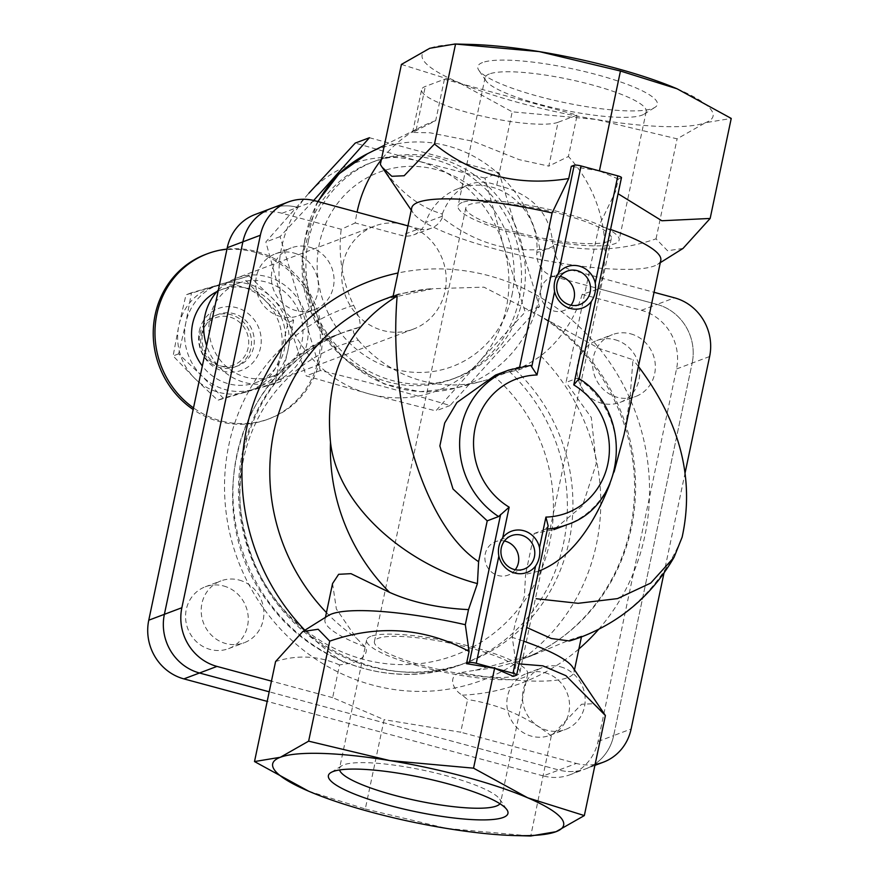 <?xml version="1.0" encoding="UTF-8"?>
<svg xmlns="http://www.w3.org/2000/svg" width="880" height="880" viewBox="0 0 880 880"><rect width="100%" height="100%" fill="white"/><g stroke="black" fill="none" stroke-linecap="round" stroke-linejoin="round"><path stroke-width="0.66" stroke-dasharray="4.4 3.3" d="M308.649 791.197L365.288 808.973L384.109 719.664L332.651 697.642L339.537 664.95L346.049 663.806C356.389 663.575 370.667 654.654 364.98 646.789A127.259 24.068 11.9 0 1 324.962 619.641A127.259 24.068 11.9 0 1 328.251 615.593M339.537 664.95C318.747 655.721 297.429 654.588 275.583 661.551M572.638 667.095A127.259 24.068 11.9 0 1 574.013 672.122A127.259 24.068 11.9 0 1 460.636 672.617C447.502 675.422 452.397 689.513 462.242 695.167L467.61 699.523L460.713 732.204L384.109 719.664M513.469 676.346L516.054 664.125L512.292 637.395A127.259 24.068 11.9 0 1 523.787 641.223M603.636 712.767L593.923 703.703L581.592 704.253L551.276 735.966C526.944 716.584 499.059 704.44 467.61 699.523M578.897 379.797L577.401 378.147L566.027 382.426L599.071 225.643A127.259 24.068 11.9 0 1 610.566 229.471M621.478 177.661A5.511 1.045 11.9 0 1 621.192 177.903L618.277 179.003L615.703 191.224L599.071 225.643M547.415 529.089A82.599 77.77 -110.7 0 1 545.567 529.221L548.13 525.789M508.86 370.051A82.599 77.77 -110.7 0 1 530.431 365.464L519.057 369.754L495.539 375.078M519.057 369.754L519.662 366.894M660.781 260.359A127.259 24.068 11.9 0 1 657.503 264.407A127.259 24.068 11.9 0 1 531.3 257.675A127.259 24.068 11.9 0 1 413.105 212.905A127.259 24.068 11.9 0 1 411.73 207.878M538.549 571.197L525.58 574.376L534.182 533.511L553.795 529.661L582.483 505.901L596.266 463.639L591.316 417.549L566.027 382.426M609.928 483.736L614.075 471.988M624.063 434.61L630.047 397.98L632.94 359.722L599.357 348.557L537.856 314.776L483.934 287.155L432.905 288.706L384.714 299.156A192.731 181.456 69.3 0 1 429.781 288.838L432.905 288.706M429.781 288.838L398.178 294.085L392.975 296.868M621.192 177.903L578.82 378.983L577.401 378.147A82.599 77.77 -110.7 0 1 616.176 456.566A82.599 77.77 -110.7 0 1 567.127 524.634M332.563 583.55L336.369 609.015L356.213 637.934L364.98 646.789M512.292 637.395L515.482 622.281L524.392 596.266L525.58 574.376M475.596 670.164A192.731 181.456 69.3 0 0 520.663 659.846L534.127 654.764L475.596 670.164L460.636 672.617M534.127 654.775L569.008 640.222L581.625 636.042L576.422 638.825M683.001 248.446L667.568 250.745L656.029 238.854C621.687 250.635 587.257 252.296 552.75 243.837L554.257 247.885C513.546 254.441 476.234 244.376 442.321 217.668L442.266 214.016C418.352 206.822 397.705 190.3 380.347 164.439M638.429 366.432L632.94 359.722M618.277 179.003L599.412 170.896M599.412 170.918L571.307 166.32M551.276 735.966L530.75 836M365.288 808.973L446.49 828.399L530.2 835.978M442.266 214.016C448.063 199.221 457.072 189.365 469.282 184.459C478.346 181.148 487.487 181.423 496.727 185.273L512.204 111.826L595.903 119.416L677.105 138.842L705.419 122.716L731.236 118.437M401.423 64.416L458.062 82.203L512.204 111.826M496.727 185.273C531.454 193.27 550.132 212.784 552.75 243.837M656.029 238.854L677.105 138.842M677.094 88.803A148.676 28.116 11.9 0 1 705.419 122.716A148.676 28.116 11.9 0 1 595.903 119.416A148.676 28.116 11.9 0 1 458.062 82.203A148.676 28.116 11.9 0 1 429.737 48.301A148.676 28.116 11.9 0 1 470.591 44.418M482.515 62.546A91.751 17.347 -168.1 0 0 478.797 70.213A91.751 17.347 -168.1 0 0 564.003 102.487A91.751 17.347 -168.1 0 0 654.984 107.338A91.751 17.347 -168.1 0 0 592.471 73.535A91.751 17.347 -168.1 0 0 482.515 62.546M545.567 529.221L534.182 533.511M370.832 636.328A82.324 15.565 -168.1 0 0 366.608 639.958A82.324 15.565 -168.1 0 0 443.949 672.166A82.324 15.565 -168.1 0 0 527.714 673.904A82.324 15.565 -168.1 0 0 461.89 644.292A82.324 15.565 -168.1 0 0 370.832 636.328M516.087 675.532A74.338 14.058 11.9 0 1 433.851 668.338A74.338 14.058 11.9 0 1 374.418 641.597A74.338 14.058 11.9 0 1 450.054 643.17A74.338 14.058 11.9 0 1 519.904 672.254A74.338 14.058 11.9 0 1 516.087 675.532M499.972 803.77A82.324 15.565 -168.1 0 0 500.632 802.417A82.324 15.565 -168.1 0 0 499.741 799.161A82.324 15.565 -168.1 0 0 427.075 771.023A82.324 15.565 -168.1 0 0 343.75 764.83A82.324 15.565 -168.1 0 0 341.649 765.842A82.324 15.565 -168.1 0 0 339.526 768.46A82.324 15.565 -168.1 0 0 339.581 769.967M489.346 73.964A82.324 15.565 -168.1 0 0 485.111 77.583A82.324 15.565 -168.1 0 0 486.002 80.839A82.324 15.565 -168.1 0 0 562.463 109.791A82.324 15.565 -168.1 0 0 644.094 114.158A82.324 15.565 -168.1 0 0 646.217 111.54A82.324 15.565 -168.1 0 0 580.404 81.928A82.324 15.565 -168.1 0 0 489.346 73.964M462.264 202.466A82.324 15.565 -168.1 0 0 458.04 206.096A82.324 15.565 -168.1 0 0 535.381 238.304A82.324 15.565 -168.1 0 0 619.146 240.042A82.324 15.565 -168.1 0 0 553.322 210.43A82.324 15.565 -168.1 0 0 462.264 202.466M607.508 241.67A74.338 14.058 11.9 0 1 525.283 234.487A74.338 14.058 11.9 0 1 465.85 207.746A74.338 14.058 11.9 0 1 541.486 209.319A74.338 14.058 11.9 0 1 611.325 238.403A74.338 14.058 11.9 0 1 607.508 241.67M515.251 569.745A17.853 16.808 -110.7 0 1 508.101 575.102A17.853 16.808 -110.7 0 1 498.19 575.553A17.853 16.808 -110.7 0 1 484.924 559.163A17.853 16.808 -110.7 0 1 495.506 541.695A17.853 16.808 -110.7 0 1 504.416 541.013M570.999 305.195A17.853 16.808 -110.7 0 1 563.849 310.552A17.853 16.808 -110.7 0 1 553.938 311.003A17.853 16.808 -110.7 0 1 540.672 294.613A17.853 16.808 -110.7 0 1 551.254 277.145A17.853 16.808 -110.7 0 1 560.164 276.463M442.31 216.216L425.535 222.541A22.022 20.735 -110.7 0 1 413.666 234.861A22.022 20.735 -110.7 0 1 401.434 235.411L355.223 222.948A132.154 124.432 69.3 0 1 357.049 212.135M442.321 217.668A22.022 20.735 -110.7 0 1 431.134 228.272A22.022 20.735 -110.7 0 1 418.902 228.833L401.434 235.411M554.257 247.885A22.022 20.735 -110.7 0 0 570.702 269.808L553.223 276.386A22.022 20.735 -110.7 0 1 536.855 252.582A60.577 57.035 -110.7 0 0 458.194 188.639A60.577 57.035 -110.7 0 0 425.535 222.541M332.651 697.642L271.458 681.12M553.223 276.386L657.03 304.414L599.434 288.86L582.197 294.316L641.41 310.299A48.455 45.628 -110.7 0 1 676.522 368.984L598.026 741.477A48.455 45.628 -110.7 0 1 570.196 774.686A48.455 45.628 -110.7 0 1 543.29 775.907L558.921 770.022L269.214 691.812L558.921 770.022A48.455 45.628 -110.7 0 0 585.816 768.801A48.455 45.628 -110.7 0 1 558.921 770.022L576.389 763.433L460.713 732.204M407.946 225.874L418.902 228.833M595.111 764.401A48.455 45.628 -110.7 0 1 576.389 763.433M685.157 472.604L663.993 573.034M570.702 269.808L654.06 292.303M270.721 208.615A48.455 45.628 -110.7 0 1 297.616 207.394A48.455 45.628 -110.7 0 0 270.721 208.615M598.026 741.477L613.657 735.581A48.455 45.628 -110.7 0 1 585.816 768.801A48.455 45.628 -110.7 0 0 613.657 735.581L692.153 363.099L613.657 735.581L631.125 728.992M641.41 310.299L657.03 304.414A48.455 45.628 -110.7 0 1 692.153 363.099A48.455 45.628 -110.7 0 0 657.03 304.414L674.509 297.825M248.996 275.99L272.019 297.88L293.612 320.32L287.892 350.592L280.731 381.414L223.245 398.178L201.652 375.738L178.629 353.848L185.79 323.026L191.499 292.754L248.996 275.99L185.999 294.833L178.838 325.644L173.118 355.927L194.711 378.356L217.734 400.257L275.231 383.482L280.951 353.21L288.101 322.388L265.078 300.498L243.485 278.058M220.968 284.097A55.066 51.843 -110.7 0 1 272.019 297.88A55.066 51.843 -110.7 0 1 287.892 350.592A55.066 51.843 -110.7 0 1 252.703 389.521A55.066 51.843 -110.7 0 1 201.652 375.738A55.066 51.843 -110.7 0 1 185.79 323.026A55.066 51.843 -110.7 0 1 220.968 284.097M484.924 178.09L418.495 161.183A121.143 114.059 -110.7 0 1 503.492 245.641L484.924 178.09L499.114 172.744L539.429 306.647L450.054 405.537C409.453 393.239 366.223 381.568 320.364 370.535L280.049 236.632L313.698 200.453M308.957 193.127L265.859 241.978L284.427 309.529A121.143 114.059 -110.7 0 1 308.957 193.127A121.143 114.059 -110.7 0 1 418.495 161.183L355.234 143.077M284.427 309.529L306.174 375.881L369.435 393.987A121.143 114.059 -110.7 0 1 284.427 309.529M369.435 393.987L435.864 410.894L478.973 362.043A121.143 114.059 -110.7 0 1 369.435 393.987M478.973 362.043L525.239 311.993L503.492 245.641A121.143 114.059 -110.7 0 1 478.973 362.043M342.914 263.802A55.066 51.843 -110.7 0 1 374.539 226.061A55.066 51.843 -110.7 0 1 442.475 259.303A55.066 51.843 -110.7 0 1 413.38 329.109A55.066 51.843 -110.7 0 1 360.195 317.878A55.066 51.843 -110.7 0 1 342.914 263.802M218.317 290.125A55.066 51.843 -110.7 0 1 236.511 278.091A55.066 51.843 -110.7 0 1 304.447 311.322A55.066 51.843 -110.7 0 1 275.363 381.139A55.066 51.843 -110.7 0 1 206.624 345.631M209.99 317.207A49.555 46.662 -110.7 0 1 238.458 283.239A49.555 46.662 -110.7 0 1 299.596 313.159A49.555 46.662 -110.7 0 1 273.416 375.98A49.555 46.662 -110.7 0 1 225.544 365.871A49.555 46.662 -110.7 0 1 209.99 317.207M216.975 291.577A49.555 46.662 -110.7 0 1 221.089 289.784A49.555 46.662 -110.7 0 1 282.238 319.693A49.555 46.662 -110.7 0 1 256.058 382.525A49.555 46.662 -110.7 0 1 202.334 365.981M226.963 249.106A88.099 82.951 -110.7 0 1 319.374 317.042A88.099 82.951 -110.7 0 1 269.654 418.594A88.099 82.951 -110.7 0 1 193.501 407.902M205.766 254.364A88.099 82.951 -110.7 0 1 314.457 307.549A88.099 82.951 -110.7 0 1 267.916 419.254A88.099 82.951 -110.7 0 1 193.16 409.53M369.424 137.731L499.114 172.744M280.049 236.632L265.859 241.978M320.364 370.535L306.174 375.881M450.054 405.537L435.864 410.894M539.429 306.647L525.239 311.993M558.052 122.287A71.588 13.541 11.9 0 1 478.863 115.368A71.588 13.541 11.9 0 1 421.63 89.606A71.588 13.541 11.9 0 1 425.315 86.46L444.411 79.255L577.148 115.093L558.052 122.287L548.812 166.122L568.425 156.497L577.148 115.093M615.065 339.724A33.044 31.108 -110.7 0 1 639.617 370.062A33.044 31.108 -110.7 0 1 620.026 402.391A33.044 31.108 -110.7 0 1 579.26 382.448A33.044 31.108 -110.7 0 1 596.717 340.56A33.044 31.108 -110.7 0 1 615.065 339.724M630.685 333.839A33.044 31.108 -110.7 0 1 655.248 364.166A33.044 31.108 -110.7 0 1 635.646 396.495A33.044 31.108 -110.7 0 1 594.891 376.552A33.044 31.108 -110.7 0 1 612.348 334.664A33.044 31.108 -110.7 0 1 630.685 333.839M293.777 253A33.044 31.108 -110.7 0 1 318.329 283.327A33.044 31.108 -110.7 0 1 298.738 315.656A33.044 31.108 -110.7 0 1 257.972 295.713A33.044 31.108 -110.7 0 1 275.429 253.825A33.044 31.108 -110.7 0 1 293.777 253M309.397 247.115A33.044 31.108 -110.7 0 1 333.949 277.442A33.044 31.108 -110.7 0 1 314.358 309.771A33.044 31.108 -110.7 0 1 273.603 289.828A33.044 31.108 -110.7 0 1 291.06 247.94A33.044 31.108 -110.7 0 1 309.397 247.115M544.896 672.705A33.044 31.108 -110.7 0 1 569.448 703.032A33.044 31.108 -110.7 0 1 549.857 735.361A33.044 31.108 -110.7 0 1 509.091 715.418A33.044 31.108 -110.7 0 1 526.548 673.53A33.044 31.108 -110.7 0 1 544.896 672.705M560.516 666.809A33.044 31.108 -110.7 0 1 585.079 697.147A33.044 31.108 -110.7 0 1 565.488 729.476A33.044 31.108 -110.7 0 1 524.722 709.522A33.044 31.108 -110.7 0 1 542.179 667.645A33.044 31.108 -110.7 0 1 560.516 666.809M223.608 585.97A33.044 31.108 -110.7 0 1 248.16 616.308A33.044 31.108 -110.7 0 1 228.569 648.637A33.044 31.108 -110.7 0 1 187.803 628.694A33.044 31.108 -110.7 0 1 205.26 586.806A33.044 31.108 -110.7 0 1 223.608 585.97M239.228 580.085A33.044 31.108 -110.7 0 1 263.791 610.412A33.044 31.108 -110.7 0 1 244.189 642.741A33.044 31.108 -110.7 0 1 203.434 622.798A33.044 31.108 -110.7 0 1 220.891 580.91A33.044 31.108 -110.7 0 1 239.228 580.085M255.09 214.5A48.455 45.628 -110.7 0 1 281.996 213.279L341.209 229.273L355.223 222.948M543.29 775.907L267.19 701.382M582.197 294.316A130.427 122.804 -110.7 0 1 540.738 355.883C529.848 363.418 521.323 367.994 515.152 369.6L494.934 377.003A165.198 155.54 -110.7 0 1 495 632.346A165.198 155.54 -110.7 0 1 256.388 567.941A165.198 155.54 -110.7 0 1 358.281 340.12C353.903 334.565 352.462 330.979 353.958 329.362L358.908 327.426C361.449 324.852 359.7 317.504 353.661 305.382A130.427 122.804 -110.7 0 1 341.209 229.273M358.281 340.12A128.656 121.132 69.3 0 0 482.064 381.216A128.656 121.132 69.3 0 0 494.934 377.003M444.411 79.255L435.688 120.67L412.621 132.418L430.023 132.803L473.308 141.317L519.299 159.687L548.812 166.122M435.688 120.67A132.154 124.432 69.3 0 0 421.806 126.533A132.154 124.432 69.3 0 0 381.348 159.698M599.434 288.86A132.154 124.432 69.3 0 0 602.085 278.399A132.154 124.432 69.3 0 0 568.425 156.497M511.907 295.383A103.807 97.735 69.3 0 0 385.748 170.027A103.807 97.735 69.3 0 0 349.338 342.793A103.807 97.735 69.3 0 0 511.907 295.383M308.451 240.46A115.632 108.878 -110.7 0 1 374.88 161.194A115.632 108.878 -110.7 0 1 517.539 231A115.632 108.878 -110.7 0 1 456.456 377.608A115.632 108.878 -110.7 0 1 344.762 354.013A115.632 108.878 -110.7 0 1 308.451 240.46M304.579 241.923A115.632 108.878 -110.7 0 1 371.008 162.657A115.632 108.878 -110.7 0 1 513.667 232.463A115.632 108.878 -110.7 0 1 452.573 379.071A115.632 108.878 -110.7 0 1 340.89 355.476A115.632 108.878 -110.7 0 1 304.579 241.923M223.245 398.178L217.734 400.257M280.731 381.414L275.231 383.482M293.612 320.32L288.101 322.388M191.499 292.754L185.999 294.833M178.629 353.848L173.118 355.927M201.201 335.049A25.333 23.848 -110.7 0 1 240.867 323.488A25.333 23.848 -110.7 0 1 231.99 365.64A25.333 23.848 -110.7 0 1 201.201 335.049M199.848 334.235A27.533 25.927 -110.7 0 1 215.666 315.37A27.533 25.927 -110.7 0 1 249.634 331.991A27.533 25.927 -110.7 0 1 235.092 366.894A27.533 25.927 -110.7 0 1 208.494 361.273A27.533 25.927 -110.7 0 1 199.848 334.235M202.631 333.19A27.533 25.927 -110.7 0 1 218.449 314.325A27.533 25.927 -110.7 0 1 252.417 330.935A27.533 25.927 -110.7 0 1 237.864 365.849A27.533 25.927 -110.7 0 1 211.277 360.228A27.533 25.927 -110.7 0 1 202.631 333.19M199.265 331.155A33.044 31.108 -110.7 0 1 250.998 316.074A33.044 31.108 -110.7 0 1 239.415 371.052A33.044 31.108 -110.7 0 1 199.265 331.155M280.951 353.21A55.066 51.843 -110.7 0 1 245.762 392.139A55.066 51.843 -110.7 0 1 194.711 378.356A55.066 51.843 -110.7 0 1 178.838 325.644A55.066 51.843 -110.7 0 1 214.027 286.715A55.066 51.843 -110.7 0 1 265.078 300.498A55.066 51.843 -110.7 0 1 280.951 353.21M547.613 527.076L516.384 675.246M581.251 637.01A192.731 181.456 69.3 0 0 682.143 537.119M537.867 314.743C601.051 351.835 640.706 429.869 633.82 503.987C628.815 574.552 583.011 637.142 520.663 659.846A192.731 181.456 69.3 0 0 634.887 503.778A192.731 181.456 69.3 0 0 549.164 321.068M326.447 612.601A192.731 181.456 69.3 0 0 356.213 637.934M462.242 695.167A214.753 202.191 69.3 0 0 578.897 648.956M598.62 629.376A214.753 202.191 69.3 0 0 620.301 379.412A214.753 202.191 69.3 0 0 398.013 272.998M304.865 630.223A214.753 202.191 69.3 0 0 346.049 663.806M553.63 246.257L536.855 252.582M315.095 200.805L281.996 213.279M709.621 356.51L676.522 368.984M509.124 371.25A176.209 165.902 -110.7 0 1 462.297 664.191A176.209 165.902 -110.7 0 1 244.904 557.821A176.209 165.902 -110.7 0 1 337.997 334.422A176.209 165.902 -110.7 0 1 353.958 329.362M515.152 369.6A176.209 165.902 -110.7 0 1 467.852 662.101A176.209 165.902 -110.7 0 1 250.459 555.731A176.209 165.902 -110.7 0 1 343.552 332.332A176.209 165.902 -110.7 0 1 358.908 327.426M416.075 130.284L425.315 86.46M540.738 355.883A198.231 186.637 -110.7 0 1 527.12 655.424A198.231 186.637 -110.7 0 1 246.356 579.634A198.231 186.637 -110.7 0 1 353.661 305.382M318.142 201.63A125.818 118.47 69.3 0 0 328.933 340.714A125.818 118.47 69.3 0 0 455.719 388.124A125.818 118.47 69.3 0 0 539.022 298.364A125.818 118.47 69.3 0 0 494.978 170.797A125.818 118.47 69.3 0 0 367.389 153.78M324.962 619.641L325.446 617.342M574.013 672.122L574.497 669.834M581.427 636.944L581.614 636.042M657.503 264.407L660.308 262.658M413.105 212.905L411.246 210.166M393.173 295.966L398.178 294.085M366.608 639.958L339.526 768.46M527.714 673.904L500.632 802.417M341.649 765.842L330.759 772.662M499.741 799.161L506.957 809.787M644.094 114.158L654.984 107.338M486.002 80.839L478.797 70.213M485.111 77.583L458.04 206.096M646.217 111.54L619.146 240.042M578.259 378.213L579.095 378.763M511.555 535.645L495.506 541.695M524.15 569.052L508.101 575.102M567.303 271.095L551.254 277.145M579.898 304.513L563.849 310.552M519.904 672.254L611.325 238.403M374.418 641.597L465.85 207.746M431.134 228.272L413.666 234.861M469.282 184.459L458.194 188.639M594.902 765.369L570.196 774.686M374.539 226.061L236.511 278.091M413.38 329.109L275.363 381.139M238.458 283.239L221.089 289.784M273.416 375.98L256.058 382.525M269.654 418.594L267.916 419.254M620.026 402.391L635.646 396.495M596.717 340.56L612.348 334.664M298.738 315.656L314.358 309.771M275.429 253.825L291.06 247.94M549.857 735.361L565.488 729.476M526.548 673.53L542.179 667.645M228.569 648.637L244.189 642.741M205.26 586.806L220.891 580.91M462.297 664.191C395.186 690.756 311.949 663.982 268.18 602.206C198.572 513.854 236.082 368.445 337.997 334.422L343.552 332.332C294.162 352.242 261.558 389.004 245.74 442.618C236.984 475.882 237.6 509.443 247.599 543.29C273.867 639.177 383.174 697.191 467.852 662.101L462.297 664.191M412.61 132.418L421.63 89.606M317.768 201.531L316.327 204.193L302.159 257.774L312.125 313.038L341.11 356.147L384.164 383.988L419.771 391.688L455.719 388.124L482.064 381.216M384.384 145.266L421.806 126.533M374.88 161.194L371.008 162.657M456.456 377.608L452.573 379.071M218.449 314.325L215.666 315.37M237.864 365.849L235.092 366.894"/><path stroke-width="1.32" d="M254.507 761.563L275.583 661.551L302.742 631.554L318.175 629.255L329.714 641.146C378.51 624.283 424.963 627.715 469.084 651.442L466.499 663.674L469.414 662.574A5.511 1.045 11.9 0 1 476.256 663.3L513.018 673.222A5.511 1.045 11.9 0 1 516.67 675.004A5.511 1.045 11.9 0 1 516.384 675.246L513.469 676.346L494.604 668.272L473.55 768.174L389.851 760.584L308.638 741.158L280.324 757.284L254.507 761.563L308.649 791.197A148.676 28.116 11.9 0 1 280.324 757.284A148.676 28.116 11.9 0 1 389.851 760.584A148.676 28.116 11.9 0 1 527.692 797.797L473.55 768.174M302.742 631.554L328.251 615.593A127.259 24.068 11.9 0 1 465.322 624.712L469.084 651.442M523.787 641.223A127.259 24.068 11.9 0 1 572.638 667.095L605.407 715.561L584.331 815.584L527.692 797.797A148.676 28.116 11.9 0 1 556.017 831.699L584.331 815.584M519.013 663.894L542.872 665.841L565.972 675.708L605.407 715.561M554.598 291.566A22.022 20.735 -110.7 0 0 570.46 308.473A22.022 20.735 -110.7 0 0 591.349 301.499C594.924 296.032 596.222 289.872 595.243 283.041A22.022 20.735 -110.7 0 0 579.381 266.145A22.022 20.735 -110.7 0 0 558.481 273.119C554.686 278.674 553.388 284.823 554.598 291.566L537.02 374.979L530.761 365.387L508.86 370.051L495.539 375.078L456.918 402.523L444.686 423.016L439.868 445.94L453.002 488.972L487.223 520.839L478.61 561.693C424.446 526.163 388.003 407.341 397.144 296.076C346.533 327.151 324.313 375.859 330.495 442.2A192.731 181.456 69.3 0 0 389.62 592.405C412.258 602.426 438.559 608.157 468.512 609.609L477.422 583.583L478.61 561.693M591.349 301.499L573.771 384.901L578.82 378.983M618.09 193.743L661.837 220.748L710.16 218.449L731.236 118.437L677.094 88.803L620.455 71.027L539.253 51.601L455.004 44L429.737 48.301L401.423 64.416L380.347 164.439L382.107 167.233L391.831 176.297L404.162 175.747L434.478 144.034C473.143 175.219 517.902 186.725 568.733 178.541L571.307 166.32L574.222 165.22A5.511 1.045 11.9 0 1 581.064 165.946L617.826 175.868A5.511 1.045 11.9 0 1 621.478 177.661L578.886 379.797M487.223 520.839L498.597 516.549L509.157 507.166L502.733 537.669A22.022 20.735 -110.7 0 1 523.633 530.695A22.022 20.735 -110.7 0 1 539.495 547.591C540.474 554.422 539.176 560.571 535.601 566.038A22.022 20.735 -110.7 0 1 514.712 573.023A22.022 20.735 -110.7 0 1 498.85 556.116L476.256 663.3M502.733 537.669C498.938 543.224 497.64 549.373 498.85 556.116M516.67 675.004L548.119 525.778L545.919 517.088L539.495 547.591M519.662 366.894L552.101 212.96A127.259 24.068 11.9 0 0 411.73 207.878L392.975 296.868L397.144 296.076M610.566 229.471A127.259 24.068 11.9 0 1 660.781 260.359L624.063 434.61L614.075 471.988M538.549 571.197C567.919 559.823 591.712 530.662 609.928 483.736M465.322 624.712L468.512 609.609M389.62 592.405L350.977 573.661L338.646 574.31L332.563 583.55L325.446 617.342M581.251 637.01L569.492 640.959A192.731 181.456 69.3 0 0 581.251 637.01C621.324 621.412 652.267 594.814 674.091 557.205L650.705 583.088L617.507 598.609L578.149 603.306L536.206 598.719M526.691 627.44L551.21 638.484L569.492 640.959M710.16 218.449L683.001 248.446L660.308 262.658M568.733 178.541L552.101 212.96M638.429 366.432C680.229 422.103 694.793 478.995 682.143 537.119L674.091 557.205M477.422 583.583C409.09 565.653 337.788 508.134 330.495 442.2M329.714 641.146L308.638 741.158M466.499 663.674L494.604 668.272M599.412 170.896L620.455 71.027M434.478 144.034L455.554 44.022M515.163 835.582L530.75 836L556.017 831.699A148.676 28.116 11.9 0 1 515.163 835.582A148.676 28.116 11.9 0 1 446.49 828.399A148.676 28.116 11.9 0 1 312.84 792.946A148.676 28.116 11.9 0 1 308.649 791.197M503.239 817.454A91.751 17.347 11.9 0 1 393.283 806.465A91.751 17.347 11.9 0 1 330.759 772.662A91.751 17.347 11.9 0 1 333.102 771.529A91.751 17.347 11.9 0 1 425.975 778.426A91.751 17.347 11.9 0 1 506.957 809.787A91.751 17.347 11.9 0 1 503.239 817.454M455.004 44L470.591 44.418A148.676 28.116 11.9 0 1 539.253 51.601A148.676 28.116 11.9 0 1 672.903 87.054A148.676 28.116 11.9 0 1 677.094 88.803M339.581 769.967A82.324 15.565 -168.1 0 0 416.867 800.668A82.324 15.565 -168.1 0 0 499.972 803.77M531.179 563.849A17.853 16.808 -110.7 0 1 524.15 569.052A17.853 16.808 -110.7 0 1 502.128 558.283A17.853 16.808 -110.7 0 1 511.555 535.645A17.853 16.808 -110.7 0 1 521.466 535.194A17.853 16.808 -110.7 0 1 531.179 563.849M504.416 541.013A17.853 16.808 -110.7 0 1 505.417 541.244A17.853 16.808 -110.7 0 1 515.251 569.745M557.128 291.258A17.853 16.808 -110.7 0 1 567.303 271.095A17.853 16.808 -110.7 0 1 577.214 270.655A17.853 16.808 -110.7 0 1 590.48 287.045A17.853 16.808 -110.7 0 1 579.898 304.513A17.853 16.808 -110.7 0 1 557.128 291.258M560.164 276.463A17.853 16.808 -110.7 0 1 561.176 276.694A17.853 16.808 -110.7 0 1 570.999 305.195M271.458 681.12L216.975 666.413A48.455 45.628 -110.7 0 1 181.863 607.728L260.359 235.246A48.455 45.628 -110.7 0 1 288.189 202.026A48.455 45.628 -110.7 0 1 315.095 200.805L407.946 225.874M269.214 691.812L199.507 673.002A48.455 45.628 -110.7 0 1 164.384 614.317L242.88 241.824A48.455 45.628 -110.7 0 1 270.721 208.615A48.455 45.628 -110.7 0 0 242.88 241.824L164.384 614.317A48.455 45.628 -110.7 0 0 199.507 673.002L269.214 691.812M663.993 573.034L631.125 728.992A48.455 45.628 -110.7 0 1 603.295 762.212A48.455 45.628 -110.7 0 1 595.111 764.401M654.06 292.303L674.509 297.825A48.455 45.628 -110.7 0 1 709.621 356.51L685.157 472.604M313.698 200.453L369.424 137.731L355.234 143.077L308.957 193.127M206.624 345.631A55.066 51.843 -110.7 0 1 204.886 315.832A55.066 51.843 -110.7 0 1 218.317 290.125M202.334 365.981A49.555 46.662 -110.7 0 1 192.621 323.752A49.555 46.662 -110.7 0 1 216.975 291.577M193.501 407.902A88.099 82.951 -110.7 0 1 156.893 314.105A88.099 82.951 -110.7 0 1 207.504 253.715A88.099 82.951 -110.7 0 1 226.963 249.106M193.16 409.53A88.099 82.951 -110.7 0 1 155.155 314.765A88.099 82.951 -110.7 0 1 205.766 254.364L207.504 253.715M267.19 701.382L183.876 678.887A48.455 45.628 -110.7 0 1 148.764 620.202L227.26 247.72A48.455 45.628 -110.7 0 1 255.09 214.5L288.189 202.026M381.348 159.698A132.154 124.432 69.3 0 0 357.049 212.135M617.826 175.868L595.243 283.041M581.064 165.946L558.481 273.119M574.222 165.22L531.85 366.3M509.157 507.166A71.588 67.397 -110.7 0 1 475.101 428.12A71.588 67.397 -110.7 0 1 537.02 374.979M573.771 384.901A71.588 67.397 -110.7 0 1 607.838 463.947A71.588 67.397 -110.7 0 1 545.919 517.088M500.643 514.404L469.414 662.574M535.601 566.038L513.018 673.222M393.173 295.966L384.714 299.156A192.731 181.456 69.3 0 0 326.447 612.601M578.897 648.956A214.753 202.191 69.3 0 0 598.62 629.376M398.013 272.998A214.753 202.191 69.3 0 0 248.974 418.462A214.753 202.191 69.3 0 0 304.865 630.223M578.259 378.213C633.886 410.652 627.099 505.395 567.127 524.634A82.599 77.77 -110.7 0 1 547.415 529.089M498.597 516.549A82.599 77.77 -110.7 0 1 459.822 438.119A82.599 77.77 -110.7 0 1 508.86 370.051M216.975 666.413L183.876 678.887M260.359 235.246L227.26 247.72M181.863 607.728L148.764 620.202M384.384 145.266L367.389 153.78A125.818 118.47 69.3 0 0 318.142 201.63M574.497 669.834L581.427 636.944M411.246 210.166L382.107 167.233M567.127 524.634L553.806 529.661M603.295 762.212L594.902 765.369M367.389 153.78L339.075 173.811L317.768 201.531"/></g></svg>
